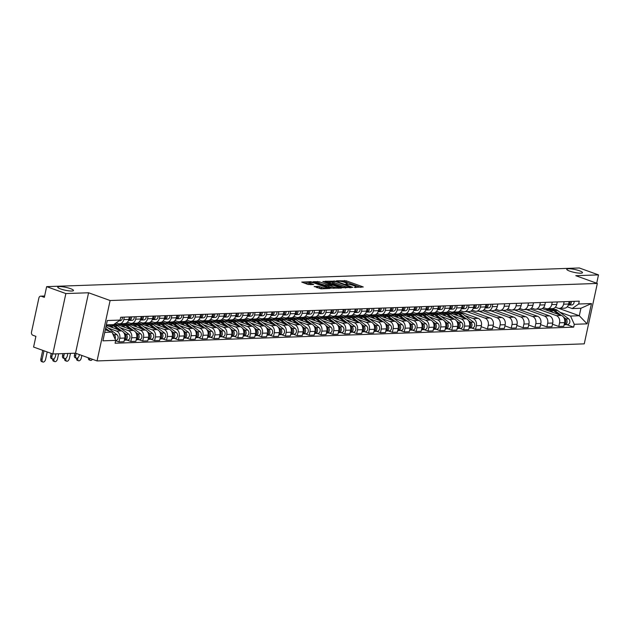 <?xml version="1.0" encoding="UTF-8"?>
<svg xmlns="http://www.w3.org/2000/svg" width="630" height="630" viewBox="0 0 630 630"><rect width="100%" height="100%" fill="white"/><g stroke="black" fill="none" stroke-linecap="round" stroke-linejoin="round"><path stroke-width="0.94" d="M354.351 287.398L363.282 286.973L346.224 280.822L336.577 280.791L338.932 281.232A3.953 0.725 12.2 0 1 344.358 282.24L345.783 282.752A3.953 0.725 12.2 0 1 347.248 283.665A3.953 0.725 12.2 0 1 346.421 283.925L345.531 284.224L347.752 284.406A3.953 0.725 12.2 0 1 353.178 285.414L354.595 285.925A3.953 0.725 12.2 0 1 356.068 286.847A3.953 0.725 12.2 0 1 355.233 287.107L354.351 287.398M70.481 288.635A8.048 1.48 12.2 0 0 62.315 286.745A8.048 1.48 12.2 0 0 57.739 287.107A8.048 1.48 12.2 0 0 60.732 288.973A8.048 1.48 12.2 0 0 68.898 290.863A8.048 1.48 12.2 0 0 73.474 290.509A8.048 1.48 12.2 0 0 70.481 288.635M579.498 270.79A8.048 1.48 12.2 0 0 571.323 268.9A8.048 1.48 12.2 0 0 566.756 269.262A8.048 1.48 12.2 0 0 569.74 271.128A8.048 1.48 12.2 0 0 577.915 273.018A8.048 1.48 12.2 0 0 582.482 272.656A8.048 1.48 12.2 0 0 579.498 270.79M314.283 286.422L320.961 288.831L330.049 288.438L310.834 281.689L301.746 282.082L307.983 284.453L313.716 284.555L310.393 283.232A3.3 0.606 12.2 0 1 309.165 282.468A3.3 0.606 12.2 0 1 311.039 282.319A3.3 0.606 12.2 0 1 314.394 283.091L325.623 287.138A3.3 0.606 12.2 0 1 326.852 287.91A3.3 0.606 12.2 0 1 324.978 288.052A3.3 0.606 12.2 0 1 321.623 287.28L318.055 286.288L314.22 286.682M110.108 300.526L88.578 292.769L65.867 293.564L46.651 286.642L579.285 267.97L598.5 274.893L575.796 275.688L597.327 283.445L110.108 300.526L97.044 360.935L584.262 343.854L597.327 283.445M342.531 287.697L352.847 287.335L335.79 281.193L325.009 281.264L342.531 287.697M341.421 288.115L330.9 288.107L313.378 281.673L319.111 281.775L327.726 284.579L330.49 284.413L322.828 281.531L323.875 281.492L341.421 288.115M65.867 293.564L52.81 353.973L33.587 347.051L35.902 336.357L32.91 335.278A2.512 2 -92 0 1 31.5 332.168L38.895 297.982A2.512 2 -92 0 1 40.737 296.163L44.62 296.021M52.81 353.973L75.513 353.178L97.044 360.935M46.651 286.642L44.336 297.336L41.344 296.257A2.512 2 -92 0 0 40.737 296.163M596.697 283.224L598.5 274.893M564.141 301.699L563.598 304.188A5.788 4.599 88 0 1 559.361 308.369L564.393 308.196A5.788 4.599 -92 0 0 568.63 304.014L569.166 301.518M538.225 309.109L556.337 315.638A5.788 4.599 88 0 1 559.582 322.796L564.606 322.615A5.788 4.599 -92 0 0 561.369 315.457L542.265 308.574M564.606 322.615L563.811 326.301L558.778 326.482L552.471 324.206M559.361 308.369A5.788 4.599 88 0 1 557.959 308.149L555.361 307.212M559.582 322.796L558.778 326.482M552.25 302.116L551.715 304.605A5.788 4.599 88 0 1 547.478 308.787L552.502 308.613A5.788 4.599 -92 0 0 556.747 304.432L557.282 301.935M540.579 324.623L546.895 326.891L551.927 326.718L552.723 323.032A5.788 4.599 -92 0 0 549.478 315.874L530.381 308.991M547.478 308.787A5.788 4.599 88 0 1 546.068 308.566L543.477 307.629M526.341 309.527L544.454 316.055A5.788 4.599 88 0 1 547.691 323.214L546.895 326.891M540.367 302.526L539.823 305.022A5.788 4.599 88 0 1 535.587 309.204L540.619 309.023A5.788 4.599 -92 0 0 544.856 304.849L545.399 302.353M528.696 325.041L535.012 327.309L540.036 327.135L540.831 323.45A5.788 4.599 -92 0 0 537.595 316.291L518.49 309.409M535.587 309.204A5.788 4.599 88 0 1 534.185 308.976L531.586 308.046M514.45 309.944L532.563 316.473A5.788 4.599 88 0 1 535.807 323.631L535.012 327.309M528.476 302.943L527.94 305.44A5.788 4.599 88 0 1 523.703 309.621L528.727 309.44A5.788 4.599 -92 0 0 532.972 305.259L533.508 302.77M516.805 325.45L523.12 327.726L528.153 327.553L528.948 323.867A5.788 4.599 -92 0 0 525.703 316.709L506.607 309.826M523.703 309.621A5.788 4.599 88 0 1 522.294 309.393L519.703 308.464M502.567 310.362L520.679 316.89A5.788 4.599 88 0 1 523.916 324.041L523.12 327.726M516.592 303.361L516.057 305.857A5.788 4.599 88 0 1 511.812 310.039L516.844 309.858A5.788 4.599 -92 0 0 521.081 305.676L521.624 303.188M504.921 325.868L511.237 328.143L516.261 327.97L517.057 324.285A5.788 4.599 -92 0 0 513.82 317.126L494.715 310.243M511.812 310.039A5.788 4.599 88 0 1 510.41 309.81L507.812 308.873M490.675 310.779L508.788 317.3A5.788 4.599 88 0 1 512.033 324.458L511.237 328.143M504.701 303.778L504.165 306.274A5.788 4.599 88 0 1 499.929 310.456L504.953 310.275A5.788 4.599 -92 0 0 509.197 306.093L509.733 303.605M493.03 326.285L499.346 328.561L504.378 328.387L505.173 324.702A5.788 4.599 -92 0 0 501.929 317.544L482.832 310.661M499.929 310.456A5.788 4.599 88 0 1 498.519 310.228L495.928 309.291M478.792 311.196L496.905 317.717A5.788 4.599 88 0 1 500.141 324.875L499.346 328.561M492.817 304.195L492.282 306.692A5.788 4.599 88 0 1 488.037 310.873L493.07 310.692A5.788 4.599 -92 0 0 497.306 306.511L497.85 304.022M481.147 326.702L487.462 328.978L492.487 328.805L493.282 325.119A5.788 4.599 -92 0 0 490.045 317.961L470.941 311.078M488.037 310.873A5.788 4.599 88 0 1 486.636 310.645L484.037 309.708M466.901 311.614L485.013 318.134A5.788 4.599 88 0 1 488.258 325.293L487.462 328.978M480.934 304.613L480.391 307.109A5.788 4.599 88 0 1 476.154 311.283L481.178 311.11A5.788 4.599 -92 0 0 485.423 306.928L485.958 304.44M471.689 327.994L475.571 329.395L480.603 329.222L481.399 325.537A5.788 4.599 -92 0 0 478.154 318.378L459.057 311.496M476.154 311.283A5.788 4.599 88 0 1 474.744 311.062L472.153 310.125M464.83 315.567L473.13 318.552A5.788 4.599 88 0 1 476.367 325.71L475.571 329.395M455.017 312.031L456.986 312.74M469.043 305.03L468.507 307.519A5.788 4.599 88 0 1 464.263 311.7L469.295 311.527A5.788 4.599 -92 0 0 473.532 307.345L474.075 304.857M459.798 328.411L463.688 329.813L468.712 329.64L469.508 325.954A5.788 4.599 -92 0 0 466.271 318.796L447.166 311.913M464.263 311.7A5.788 4.599 88 0 1 462.861 311.48L460.262 310.543M452.946 315.984L461.239 318.969A5.788 4.599 88 0 1 464.483 326.127L463.688 329.813M443.126 312.441L445.103 313.157M457.159 305.448L456.616 307.936A5.788 4.599 88 0 1 452.379 312.118L457.404 311.945A5.788 4.599 -92 0 0 461.648 307.763L462.184 305.274M447.914 328.829L451.797 330.23L456.829 330.049L457.624 326.371A5.788 4.599 -92 0 0 454.387 319.213L435.283 312.33M452.379 312.118A5.788 4.599 88 0 1 450.978 311.897L448.379 310.96M441.055 316.394L449.355 319.386A5.788 4.599 88 0 1 452.592 326.545L451.797 330.23M431.243 312.858L433.212 313.575M445.268 305.865L444.733 308.353A5.788 4.599 88 0 1 440.488 312.535L445.52 312.362A5.788 4.599 -92 0 0 449.757 308.18L450.3 305.684M436.023 329.246L439.913 330.648L444.938 330.466L445.741 326.781A5.788 4.599 -92 0 0 442.496 319.63L423.391 312.748M440.488 312.535A5.788 4.599 88 0 1 439.086 312.315L436.488 311.377M429.172 316.811L437.464 319.804A5.788 4.599 88 0 1 440.709 326.962L439.913 330.648M419.352 313.275L421.328 313.992M433.385 306.282L432.841 308.771A5.788 4.599 88 0 1 428.605 312.952L433.637 312.779A5.788 4.599 -92 0 0 437.874 308.598L438.409 306.101M424.14 329.663L428.022 331.065L433.054 330.884L433.849 327.198A5.788 4.599 -92 0 0 430.613 320.048L411.508 313.165M428.605 312.952A5.788 4.599 88 0 1 427.203 312.732L424.604 311.795M417.28 317.229L425.581 320.221A5.788 4.599 88 0 1 428.817 327.38L428.022 331.065M407.468 313.693L409.437 314.401M421.494 306.7L420.958 309.188A5.788 4.599 88 0 1 416.713 313.37L421.746 313.197A5.788 4.599 -92 0 0 425.982 309.015L426.526 306.519M412.248 330.081L416.139 331.482L421.163 331.301L421.966 327.616A5.788 4.599 -92 0 0 418.722 320.457L399.617 313.582M416.713 313.37A5.788 4.599 88 0 1 415.312 313.149L412.713 312.212M405.397 317.646L413.69 320.639A5.788 4.599 88 0 1 416.934 327.797L416.139 331.482M395.577 314.11L397.554 314.819M409.61 307.117L409.067 309.606A5.788 4.599 88 0 1 404.83 313.787L409.862 313.614A5.788 4.599 -92 0 0 414.099 309.432L414.634 306.936M400.365 330.498L404.247 331.9L409.279 331.719L410.075 328.033A5.788 4.599 -92 0 0 406.838 320.875L387.733 313.992M404.83 313.787A5.788 4.599 88 0 1 403.428 313.567L400.83 312.63M393.506 318.063L401.806 321.056A5.788 4.599 88 0 1 405.043 328.214L404.247 331.9M383.694 314.527L385.662 315.236M397.719 307.534L397.183 310.023A5.788 4.599 88 0 1 392.939 314.205L397.971 314.031A5.788 4.599 -92 0 0 402.208 309.85L402.751 307.353M388.474 330.915L392.364 332.309L397.388 332.136L398.191 328.45A5.788 4.599 -92 0 0 394.947 321.292L375.842 314.409M392.939 314.205A5.788 4.599 88 0 1 391.537 313.984L388.938 313.047M381.623 318.481L389.923 321.473A5.788 4.599 88 0 1 393.159 328.632L392.364 332.309M371.802 314.945L373.779 315.654M385.836 307.944L385.292 310.44A5.788 4.599 88 0 1 381.055 314.622L386.088 314.441A5.788 4.599 -92 0 0 390.324 310.267L390.86 307.771M376.59 331.333L380.473 332.727L385.505 332.553L386.3 328.868A5.788 4.599 -92 0 0 383.064 321.709L363.959 314.827M381.055 314.622A5.788 4.599 88 0 1 379.654 314.394L377.055 313.464M369.731 318.898L378.031 321.891A5.788 4.599 88 0 1 381.276 329.041L380.473 332.727M359.919 315.362L361.888 316.071M373.944 308.361L373.409 310.858A5.788 4.599 88 0 1 369.172 315.039L374.196 314.858A5.788 4.599 -92 0 0 378.433 310.677L378.976 308.188M364.699 331.742L368.589 333.144L373.621 332.971L374.417 329.285A5.788 4.599 -92 0 0 371.172 322.127L352.068 315.244M369.172 315.039A5.788 4.599 88 0 1 367.762 314.811L365.164 313.882M357.848 319.315L366.148 322.308A5.788 4.599 88 0 1 369.385 329.459L368.589 333.144M348.028 315.78L350.004 316.488M362.061 308.779L361.518 311.275A5.788 4.599 88 0 1 357.281 315.457L362.313 315.276A5.788 4.599 -92 0 0 366.55 311.094L367.085 308.606M352.816 332.16L356.698 333.561L361.73 333.388L362.526 329.703A5.788 4.599 -92 0 0 359.289 322.544L340.184 315.661M357.281 315.457A5.788 4.599 88 0 1 355.879 315.228L353.28 314.291M345.964 319.733L354.257 322.717A5.788 4.599 88 0 1 357.501 329.876L356.698 333.561M336.144 316.197L338.113 316.906M350.17 309.196L349.634 311.692A5.788 4.599 88 0 1 345.398 315.874L350.422 315.693A5.788 4.599 -92 0 0 354.666 311.511L355.202 309.023M340.925 332.577L344.815 333.979L349.847 333.805L350.642 330.12A5.788 4.599 -92 0 0 347.398 322.962L328.293 316.079M345.398 315.874A5.788 4.599 88 0 1 343.988 315.646L341.397 314.709M334.073 320.15L342.373 323.135A5.788 4.599 88 0 1 345.61 330.293L344.815 333.979M324.261 316.614L326.23 317.323M338.286 309.613L337.743 312.11A5.788 4.599 88 0 1 333.506 316.291L338.538 316.11A5.788 4.599 -92 0 0 342.775 311.929L343.311 309.44M329.041 332.994L332.923 334.396L337.956 334.223L338.751 330.537A5.788 4.599 -92 0 0 335.514 323.379L316.41 316.496M333.506 316.291A5.788 4.599 88 0 1 332.105 316.063L329.506 315.126M322.19 320.568L330.482 323.552A5.788 4.599 88 0 1 333.727 330.711L332.923 334.396M312.37 317.032L314.339 317.74M326.395 310.031L325.86 312.527A5.788 4.599 88 0 1 321.623 316.701L326.647 316.528A5.788 4.599 -92 0 0 330.892 312.346L331.427 309.858M317.15 333.412L321.04 334.814L326.072 334.64L326.868 330.955A5.788 4.599 -92 0 0 323.623 323.796L304.526 316.914M321.623 316.701A5.788 4.599 88 0 1 320.213 316.481L317.622 315.543M310.299 320.985L318.599 323.97A5.788 4.599 88 0 1 321.836 331.128L321.04 334.814M300.486 317.449L302.455 318.158M314.512 310.448L313.976 312.937A5.788 4.599 88 0 1 309.732 317.118L314.764 316.945A5.788 4.599 -92 0 0 319 312.764L319.544 310.275M305.267 333.829L309.157 335.231L314.181 335.058L314.976 331.372A5.788 4.599 -92 0 0 311.74 324.214L292.635 317.331M309.732 317.118A5.788 4.599 88 0 1 308.33 316.898L305.731 315.961M298.415 321.402L306.708 324.387A5.788 4.599 88 0 1 309.952 331.545L309.157 335.231M288.595 317.859L290.572 318.575M302.62 310.866L302.085 313.354A5.788 4.599 88 0 1 297.848 317.536L302.873 317.363A5.788 4.599 -92 0 0 307.117 313.181L307.653 310.692M293.375 334.246L297.266 335.648L302.298 335.467L303.093 331.789A5.788 4.599 -92 0 0 299.849 324.631L280.752 317.748M297.848 317.536A5.788 4.599 88 0 1 296.439 317.315L293.848 316.378M286.524 321.812L294.824 324.804A5.788 4.599 88 0 1 298.061 331.963L297.266 335.648M276.712 318.276L278.68 318.993M290.737 311.283L290.202 313.772A5.788 4.599 88 0 1 285.957 317.953L290.989 317.78A5.788 4.599 -92 0 0 295.226 313.598L295.769 311.102M281.492 334.664L285.382 336.066L290.406 335.885L291.202 332.199A5.788 4.599 -92 0 0 287.965 325.048L268.86 318.166M285.957 317.953A5.788 4.599 88 0 1 284.555 317.733L281.957 316.795M274.641 322.229L282.933 325.222A5.788 4.599 88 0 1 286.177 332.38L285.382 336.066M264.82 318.693L266.797 319.41M278.854 311.7L278.31 314.189A5.788 4.599 88 0 1 274.074 318.37L279.098 318.197A5.788 4.599 -92 0 0 283.342 314.016L283.878 311.519M269.601 335.081L273.491 336.483L278.523 336.302L279.318 332.616A5.788 4.599 -92 0 0 276.074 325.466L256.977 318.583M274.074 318.37A5.788 4.599 88 0 1 272.664 318.15L270.073 317.213M262.749 322.647L271.05 325.639A5.788 4.599 88 0 1 274.286 332.798L273.491 336.483M252.937 319.111L254.906 319.82M266.962 312.118L266.427 314.606A5.788 4.599 88 0 1 262.182 318.788L267.214 318.615A5.788 4.599 -92 0 0 271.451 314.433L271.995 311.937M257.717 335.499L261.607 336.9L266.632 336.719L267.427 333.034A5.788 4.599 -92 0 0 264.19 325.875L245.086 319M262.182 318.788A5.788 4.599 88 0 1 260.781 318.567L258.182 317.63M250.866 323.064L259.158 326.057A5.788 4.599 88 0 1 262.403 333.215L261.607 336.9M241.046 319.528L243.023 320.237M255.079 312.535L254.536 315.024A5.788 4.599 88 0 1 250.299 319.205L255.323 319.032A5.788 4.599 -92 0 0 259.568 314.85L260.103 312.354M245.834 335.916L249.716 337.318L254.748 337.137L255.544 333.451A5.788 4.599 -92 0 0 252.299 326.293L233.202 319.41M250.299 319.205A5.788 4.599 88 0 1 248.897 318.985L246.298 318.048M238.975 323.481L247.275 326.474A5.788 4.599 88 0 1 250.512 333.632L249.716 337.318M229.162 319.945L231.131 320.654M243.188 312.952L242.652 315.441A5.788 4.599 88 0 1 238.408 319.623L243.44 319.449A5.788 4.599 -92 0 0 247.677 315.268L248.22 312.771M233.943 336.333L237.833 337.727L242.857 337.554L243.652 333.868A5.788 4.599 -92 0 0 240.416 326.71L221.311 319.827M238.408 319.623A5.788 4.599 88 0 1 237.006 319.402L234.407 318.465M227.091 323.899L235.384 326.891A5.788 4.599 88 0 1 238.628 334.05L237.833 337.727M217.271 320.363L219.248 321.072M231.305 313.362L230.761 315.858A5.788 4.599 88 0 1 226.524 320.04L231.556 319.859A5.788 4.599 -92 0 0 235.793 315.685L236.329 313.189M222.059 336.751L225.942 338.145L230.974 337.971L231.769 334.286A5.788 4.599 -92 0 0 228.532 327.127L209.428 320.245M226.524 320.04A5.788 4.599 88 0 1 225.123 319.812L222.524 318.882M215.2 324.316L223.5 327.309A5.788 4.599 88 0 1 226.737 334.459L225.942 338.145M205.388 320.78L207.357 321.489M219.413 313.779L218.878 316.276A5.788 4.599 88 0 1 214.633 320.457L219.665 320.276A5.788 4.599 -92 0 0 223.902 316.095L224.445 313.606M210.168 337.16L214.058 338.562L219.082 338.389L219.886 334.703A5.788 4.599 -92 0 0 216.641 327.545L197.536 320.662M214.633 320.457A5.788 4.599 88 0 1 213.231 320.229L210.633 319.3M203.317 324.733L211.609 327.726A5.788 4.599 88 0 1 214.854 334.877L214.058 338.562M193.497 321.198L195.473 321.906M207.53 314.197L206.986 316.693A5.788 4.599 88 0 1 202.75 320.875L207.782 320.694A5.788 4.599 -92 0 0 212.019 316.512L212.554 314.023M198.285 337.578L202.167 338.979L207.199 338.806L207.994 335.121A5.788 4.599 -92 0 0 204.758 327.962L185.653 321.079M202.75 320.875A5.788 4.599 88 0 1 201.348 320.646L198.749 319.709M191.425 325.151L199.726 328.135A5.788 4.599 88 0 1 202.962 335.294L202.167 338.979M181.613 321.615L183.582 322.324M195.639 314.614L195.103 317.111A5.788 4.599 88 0 1 190.858 321.292L195.891 321.111A5.788 4.599 -92 0 0 200.127 316.929L200.671 314.441M186.393 337.995L190.284 339.397L195.308 339.224L196.111 335.538A5.788 4.599 -92 0 0 192.867 328.38L173.762 321.497M190.858 321.292A5.788 4.599 88 0 1 189.457 321.064L186.858 320.127M179.542 325.568L187.842 328.553A5.788 4.599 88 0 1 191.079 335.711L190.284 339.397M169.722 322.032L171.699 322.741M183.755 315.031L183.212 317.528A5.788 4.599 88 0 1 178.975 321.709L184.007 321.528A5.788 4.599 -92 0 0 188.244 317.347L188.779 314.858M174.51 338.412L178.392 339.814L183.424 339.641L184.22 335.955A5.788 4.599 -92 0 0 180.983 328.797L161.879 321.914M178.975 321.709A5.788 4.599 88 0 1 177.573 321.481L174.975 320.544M167.651 325.986L175.951 328.97A5.788 4.599 88 0 1 179.196 336.129L178.392 339.814M157.839 322.45L159.807 323.159M171.864 315.449L171.328 317.945A5.788 4.599 88 0 1 167.092 322.119L172.116 321.946A5.788 4.599 -92 0 0 176.353 317.764L176.896 315.276M162.619 338.83L166.509 340.231L171.533 340.058L172.337 336.373A5.788 4.599 -92 0 0 169.092 329.214L149.987 322.332M167.092 322.119A5.788 4.599 88 0 1 165.682 321.898L163.083 320.961M155.768 326.403L164.068 329.388A5.788 4.599 88 0 1 167.304 336.546L166.509 340.231M145.947 322.867L147.924 323.576M159.981 315.866L159.437 318.355A5.788 4.599 88 0 1 155.201 322.536L160.233 322.363A5.788 4.599 -92 0 0 164.469 318.182L165.005 315.693M150.735 339.247L154.618 340.649L159.65 340.476L160.445 336.79A5.788 4.599 -92 0 0 157.209 329.632L138.104 322.749M155.201 322.536A5.788 4.599 88 0 1 153.799 322.316L151.2 321.379M143.884 326.82L152.177 329.805A5.788 4.599 88 0 1 155.421 336.963L154.618 340.649M134.064 323.277L136.033 323.993M148.089 316.284L147.554 318.772A5.788 4.599 88 0 1 143.317 322.954L148.341 322.78A5.788 4.599 -92 0 0 152.586 318.599L153.121 316.11M138.844 339.664L142.734 341.066L147.766 340.885L148.562 337.207A5.788 4.599 -92 0 0 145.317 330.049L126.213 323.166M143.317 322.954A5.788 4.599 88 0 1 141.907 322.733L139.317 321.796M131.993 327.23L140.293 330.222A5.788 4.599 88 0 1 143.53 337.381L142.734 341.066M122.173 323.694L124.149 324.411M136.206 316.701L135.663 319.19A5.788 4.599 88 0 1 131.426 323.371L136.458 323.198A5.788 4.599 -92 0 0 140.695 319.016L141.23 316.52M126.961 340.082L130.843 341.484L135.875 341.302L136.671 337.617A5.788 4.599 -92 0 0 133.434 330.466L114.841 323.765M131.426 323.371A5.788 4.599 88 0 1 130.024 323.151L127.425 322.214M120.11 327.647L128.402 330.64A5.788 4.599 88 0 1 131.646 337.798L130.843 341.484M124.315 317.118L123.779 319.607A5.788 4.599 88 0 1 119.543 323.788L124.567 323.615A5.788 4.599 -92 0 0 128.811 319.434L129.347 316.937M115.636 340.704L118.96 341.901L123.992 341.72L124.787 338.034A5.788 4.599 -92 0 0 121.543 330.884L106.249 325.371M119.543 323.788A5.788 4.599 88 0 1 118.133 323.568L116.148 322.851M108.218 328.065L116.519 331.057A5.788 4.599 88 0 1 119.755 338.216L118.96 341.901M559.928 312.228L570.544 316.055L579.309 315.748L580.923 308.259L572.166 308.566L567.244 306.794M550.108 308.692L552.085 309.401M558.739 308.338L579.309 315.748L587.081 323.851L574.276 324.3L570.544 316.055M572.166 308.566L578.663 304.007L591.468 303.558L587.081 323.851M104.73 332.388L111.975 332.128L115.707 340.381L115.093 343.216L573.662 327.143L574.276 324.3M115.707 340.381L102.91 340.83L107.297 320.528L120.094 320.079L113.597 324.639L106.352 324.899M578.663 304.007L579.277 301.164L120.708 317.244L120.094 320.079M88.578 292.769L75.513 353.178M111.975 332.128L105.304 329.726M566.779 324.663L573.662 327.143M591.468 303.558L580.923 308.259M360.935 287.43L345.957 282.035L342.791 281.767M332.585 282.13L327.553 282.303M350.902 287.256L335.782 281.602L333.514 281.421A3.953 0.725 12.2 0 0 332.687 281.681A3.953 0.725 12.2 0 0 334.152 282.594L344.389 286.288A3.953 0.725 12.2 0 0 349.815 287.296L350.902 287.256L350.784 287.784M332.687 281.681L332.419 282.886A3.953 0.725 12.2 0 0 333.892 283.807L334.152 282.594M345.697 287.965A3.953 0.725 12.2 0 1 344.13 287.493L333.892 283.807M315.921 282.712L317.15 282.665L317.41 281.46M328.663 285.752L325.765 285.477L317.15 282.665M338.326 288.005L338.869 288.201M333.207 286.855A3.3 0.606 12.2 0 0 336.562 287.627A3.3 0.606 12.2 0 0 338.436 287.485A3.3 0.606 12.2 0 0 337.207 286.713L333.254 285.288L328.789 285.138L333.207 286.855L332.947 288.06A3.3 0.606 12.2 0 0 333.947 288.375M328.789 286.272L329.254 285.429M332.947 288.06L328.986 286.634M322.3 288.784A3.3 0.606 12.2 0 1 321.363 288.485L316.567 287.54M309.165 282.468L308.905 283.673A3.3 0.606 12.2 0 0 310.133 284.437L310.393 283.232M310.913 284.721L310.133 284.437M309.062 282.949L304.29 283.122M327.238 288.611L326.742 288.43M545.895 309.889A7.544 6.001 88 0 1 547.462 309.566L550.203 309.472A7.544 6.001 88 0 1 553.51 310.566L558.7 314.496M547.462 309.566A7.544 6.001 88 0 1 550.762 310.661L553.219 312.527M564.393 318.811L564.574 318.953A3.142 2.496 88 0 1 565.803 321.961A3.142 2.496 88 0 1 564.181 324.6M550.856 309.488A7.544 6.001 88 0 1 551.502 309.425A7.544 6.001 88 0 1 554.802 310.519L561.283 315.425M551.502 309.425L554.242 309.33A7.544 6.001 88 0 1 557.542 310.425L568.614 318.811A3.142 2.496 88 0 1 569.78 322.3A3.142 2.496 88 0 1 567.465 324.639L564.716 324.733A3.142 2.496 88 0 1 564.165 324.678M563.519 317.118L565.874 318.906A3.142 2.496 88 0 1 567.031 322.395A3.142 2.496 88 0 1 564.716 324.733M568.323 305.03L568.874 305.038A3.142 2.496 -92 0 0 568.977 305.038A3.142 2.496 -92 0 0 571.331 301.447M569.079 305.038L571.615 304.944A3.142 2.496 -92 0 0 571.717 304.944A3.142 2.496 -92 0 0 574.08 301.345M568.355 304.944A3.142 2.496 -92 0 0 570.04 301.486M450.797 313.22A7.544 6.001 88 0 1 452.364 312.897L455.112 312.803A7.544 6.001 88 0 1 458.412 313.898L463.601 317.835M452.364 312.897A7.544 6.001 88 0 1 455.663 314L458.128 315.858M469.295 322.143L469.484 322.284A3.142 2.496 88 0 1 470.704 325.3A3.142 2.496 88 0 1 469.082 327.939M455.758 312.827A7.544 6.001 88 0 1 456.403 312.756A7.544 6.001 88 0 1 459.703 313.858L466.184 318.764M456.403 312.756L459.144 312.661A7.544 6.001 88 0 1 462.452 313.756L473.516 322.143A3.142 2.496 88 0 1 474.681 325.639A3.142 2.496 88 0 1 472.366 327.97L469.618 328.065A3.142 2.496 88 0 1 469.066 328.01M468.421 320.457L470.775 322.237A3.142 2.496 88 0 1 471.941 325.734A3.142 2.496 88 0 1 469.618 328.065M438.913 313.638A7.544 6.001 88 0 1 440.48 313.315L443.221 313.22A7.544 6.001 88 0 1 446.52 314.315L451.71 318.245M440.48 313.315A7.544 6.001 88 0 1 443.78 314.417L446.237 316.276M457.404 322.56L457.593 322.702A3.142 2.496 88 0 1 458.821 325.718A3.142 2.496 88 0 1 457.191 328.356M443.874 313.244A7.544 6.001 88 0 1 444.52 313.173A7.544 6.001 88 0 1 447.82 314.275L454.301 319.182M444.52 313.173L447.261 313.079A7.544 6.001 88 0 1 450.56 314.173L461.633 322.56A3.142 2.496 88 0 1 462.798 326.049A3.142 2.496 88 0 1 460.475 328.387L457.734 328.482A3.142 2.496 88 0 1 457.175 328.427M456.529 320.875L458.892 322.654A3.142 2.496 88 0 1 460.05 326.151A3.142 2.496 88 0 1 457.734 328.482M427.022 314.055A7.544 6.001 88 0 1 428.589 313.732L431.337 313.638A7.544 6.001 88 0 1 434.637 314.732L439.827 318.662M428.589 313.732A7.544 6.001 88 0 1 431.889 314.827L434.353 316.693M445.52 322.977L445.709 323.119A3.142 2.496 88 0 1 446.93 326.135A3.142 2.496 88 0 1 445.308 328.773M431.983 313.661A7.544 6.001 88 0 1 432.629 313.59A7.544 6.001 88 0 1 435.928 314.685L442.41 319.599M432.629 313.59L435.369 313.496A7.544 6.001 88 0 1 438.677 314.591L449.749 322.977A3.142 2.496 88 0 1 450.907 326.466A3.142 2.496 88 0 1 448.591 328.805L445.851 328.899A3.142 2.496 88 0 1 445.292 328.844M444.646 321.292L447.001 323.072A3.142 2.496 88 0 1 448.166 326.568A3.142 2.496 88 0 1 445.851 328.899M415.138 314.472A7.544 6.001 88 0 1 416.706 314.149L419.446 314.055A7.544 6.001 88 0 1 422.746 315.15L427.935 319.079M416.706 314.149A7.544 6.001 88 0 1 420.005 315.244L422.462 317.111M433.629 323.395L433.818 323.536A3.142 2.496 88 0 1 435.047 326.553A3.142 2.496 88 0 1 433.424 329.191M420.1 314.079A7.544 6.001 88 0 1 420.745 314.008A7.544 6.001 88 0 1 424.045 315.102L430.526 320.016M420.745 314.008L423.486 313.913A7.544 6.001 88 0 1 426.786 315.008L437.858 323.395A3.142 2.496 88 0 1 439.023 326.883A3.142 2.496 88 0 1 436.7 329.222L433.96 329.317A3.142 2.496 88 0 1 433.409 329.262M432.755 321.709L435.117 323.489A3.142 2.496 88 0 1 436.275 326.986A3.142 2.496 88 0 1 433.96 329.317M403.255 314.89A7.544 6.001 88 0 1 404.814 314.567L407.563 314.472A7.544 6.001 88 0 1 410.862 315.567L416.052 319.497M404.814 314.567A7.544 6.001 88 0 1 408.122 315.661L410.579 317.528M421.746 323.812L421.935 323.954A3.142 2.496 88 0 1 423.155 326.97A3.142 2.496 88 0 1 421.533 329.6M408.209 314.496A7.544 6.001 88 0 1 408.854 314.425A7.544 6.001 88 0 1 412.154 315.52L418.635 320.426M408.854 314.425L411.603 314.331A7.544 6.001 88 0 1 414.902 315.425L425.974 323.812A3.142 2.496 88 0 1 427.132 327.301A3.142 2.496 88 0 1 424.817 329.64L422.076 329.734A3.142 2.496 88 0 1 421.517 329.679M420.872 322.119L423.226 323.907A3.142 2.496 88 0 1 424.392 327.395A3.142 2.496 88 0 1 422.076 329.734M391.364 315.307A7.544 6.001 88 0 1 392.931 314.984L395.671 314.89A7.544 6.001 88 0 1 398.971 315.984L404.161 319.914M392.931 314.984A7.544 6.001 88 0 1 396.231 316.079L398.688 317.945M409.854 324.23L410.043 324.371A3.142 2.496 88 0 1 411.272 327.38A3.142 2.496 88 0 1 409.65 330.018M396.325 314.905A7.544 6.001 88 0 1 396.971 314.842A7.544 6.001 88 0 1 400.27 315.937L406.752 320.843M396.971 314.842L399.711 314.748A7.544 6.001 88 0 1 403.011 315.843L414.083 324.23A3.142 2.496 88 0 1 415.249 327.718A3.142 2.496 88 0 1 412.926 330.057L410.185 330.151A3.142 2.496 88 0 1 409.634 330.096M408.988 322.536L411.343 324.324A3.142 2.496 88 0 1 412.5 327.813A3.142 2.496 88 0 1 410.185 330.151M379.481 315.724A7.544 6.001 88 0 1 381.04 315.402L383.788 315.307A7.544 6.001 88 0 1 387.088 316.402L392.277 320.331M381.04 315.402A7.544 6.001 88 0 1 384.347 316.496L386.804 318.363M397.971 324.647L398.16 324.789A3.142 2.496 88 0 1 399.381 327.797A3.142 2.496 88 0 1 397.758 330.435M384.434 315.323A7.544 6.001 88 0 1 385.08 315.26A7.544 6.001 88 0 1 388.379 316.355L394.86 321.261M385.08 315.26L387.828 315.165A7.544 6.001 88 0 1 391.128 316.26L402.2 324.647A3.142 2.496 88 0 1 403.358 328.135A3.142 2.496 88 0 1 401.042 330.474L398.302 330.569A3.142 2.496 88 0 1 397.743 330.506M397.097 322.954L399.452 324.741A3.142 2.496 88 0 1 400.617 328.23A3.142 2.496 88 0 1 398.302 330.569M367.589 316.134A7.544 6.001 88 0 1 369.156 315.819L371.897 315.724A7.544 6.001 88 0 1 375.197 316.819L380.386 320.749M369.156 315.819A7.544 6.001 88 0 1 372.456 316.914L374.913 318.78M386.088 325.064L386.269 325.206A3.142 2.496 88 0 1 387.497 328.214A3.142 2.496 88 0 1 385.875 330.852M372.55 315.74A7.544 6.001 88 0 1 373.196 315.677A7.544 6.001 88 0 1 376.496 316.772L382.977 321.678M373.196 315.677L375.937 315.583A7.544 6.001 88 0 1 379.236 316.677L390.309 325.064A3.142 2.496 88 0 1 391.474 328.553A3.142 2.496 88 0 1 389.151 330.892L386.411 330.986A3.142 2.496 88 0 1 385.859 330.923M385.214 323.371L387.568 325.159A3.142 2.496 88 0 1 388.726 328.647A3.142 2.496 88 0 1 386.411 330.986M355.706 316.551A7.544 6.001 88 0 1 357.265 316.236L360.014 316.142A7.544 6.001 88 0 1 363.313 317.236L368.503 321.166M357.265 316.236A7.544 6.001 88 0 1 360.573 317.331L363.03 319.197M374.196 325.482L374.385 325.623A3.142 2.496 88 0 1 375.614 328.632A3.142 2.496 88 0 1 373.984 331.27M360.659 316.158A7.544 6.001 88 0 1 361.305 316.095A7.544 6.001 88 0 1 364.605 317.189L371.086 322.095M361.305 316.095L364.053 316A7.544 6.001 88 0 1 367.353 317.095L378.425 325.482A3.142 2.496 88 0 1 379.583 328.97A3.142 2.496 88 0 1 377.268 331.309L374.527 331.404A3.142 2.496 88 0 1 373.968 331.341M373.322 323.788L375.677 325.576A3.142 2.496 88 0 1 376.842 329.065A3.142 2.496 88 0 1 374.527 331.404M485.116 307.952L485.659 307.96A3.142 2.496 -92 0 0 485.769 307.96A3.142 2.496 -92 0 0 488.124 304.361M485.872 307.952L488.408 307.865A3.142 2.496 -92 0 0 488.51 307.865A3.142 2.496 -92 0 0 490.865 304.266M485.147 307.857A3.142 2.496 -92 0 0 486.833 304.408M473.224 308.369L473.776 308.377A3.142 2.496 -92 0 0 473.878 308.377A3.142 2.496 -92 0 0 476.241 304.778M473.981 308.369L476.516 308.283A3.142 2.496 -92 0 0 476.619 308.283A3.142 2.496 -92 0 0 478.981 304.684M473.264 308.275A3.142 2.496 -92 0 0 474.941 304.825M461.341 308.787L461.884 308.794A3.142 2.496 -92 0 0 461.995 308.794A3.142 2.496 -92 0 0 464.349 305.196M462.097 308.787L464.633 308.7A3.142 2.496 -92 0 0 464.735 308.692A3.142 2.496 -92 0 0 467.09 305.101M461.373 308.692A3.142 2.496 -92 0 0 463.058 305.243M449.45 309.196L450.001 309.212A3.142 2.496 -92 0 0 450.103 309.212A3.142 2.496 -92 0 0 452.466 305.613M450.206 309.204L452.742 309.117A3.142 2.496 -92 0 0 452.852 309.109A3.142 2.496 -92 0 0 455.206 305.518M449.489 309.109A3.142 2.496 -92 0 0 451.167 305.66M437.566 309.613L438.11 309.629A3.142 2.496 -92 0 0 438.22 309.629A3.142 2.496 -92 0 0 440.575 306.03M438.322 309.621L440.858 309.527A3.142 2.496 -92 0 0 440.961 309.527A3.142 2.496 -92 0 0 443.315 305.936M437.598 309.527A3.142 2.496 -92 0 0 439.283 306.078M425.675 310.031L426.226 310.047A3.142 2.496 -92 0 0 426.329 310.039A3.142 2.496 -92 0 0 428.691 306.448M426.439 310.039L428.967 309.944A3.142 2.496 -92 0 0 429.077 309.944A3.142 2.496 -92 0 0 431.432 306.345M425.715 309.944A3.142 2.496 -92 0 0 427.392 306.487M413.792 310.448L414.335 310.456A3.142 2.496 -92 0 0 414.445 310.456A3.142 2.496 -92 0 0 416.8 306.865M414.548 310.456L417.084 310.362A3.142 2.496 -92 0 0 417.186 310.362A3.142 2.496 -92 0 0 419.548 306.763M413.823 310.362A3.142 2.496 -92 0 0 415.509 306.904M401.901 310.866L402.452 310.873A3.142 2.496 -92 0 0 402.554 310.873A3.142 2.496 -92 0 0 404.917 307.282M402.664 310.866L405.192 310.779A3.142 2.496 -92 0 0 405.303 310.779A3.142 2.496 -92 0 0 407.657 307.18M401.94 310.779A3.142 2.496 -92 0 0 403.617 307.322M390.017 311.283L390.561 311.291A3.142 2.496 -92 0 0 390.671 311.291A3.142 2.496 -92 0 0 393.025 307.692M390.773 311.283L393.309 311.196A3.142 2.496 -92 0 0 393.411 311.196A3.142 2.496 -92 0 0 395.774 307.598M390.049 311.196A3.142 2.496 -92 0 0 391.734 307.739M378.134 311.7L378.677 311.708A3.142 2.496 -92 0 0 378.78 311.708A3.142 2.496 -92 0 0 381.142 308.109M378.89 311.7L381.418 311.614A3.142 2.496 -92 0 0 381.528 311.614A3.142 2.496 -92 0 0 383.883 308.015M378.165 311.614A3.142 2.496 -92 0 0 379.843 308.157M343.815 316.969A7.544 6.001 88 0 1 345.382 316.654L348.122 316.551A7.544 6.001 88 0 1 351.422 317.654L356.619 321.584M345.382 316.654A7.544 6.001 88 0 1 348.681 317.748L351.138 319.607M362.313 325.899L362.494 326.041A3.142 2.496 88 0 1 363.723 329.049A3.142 2.496 88 0 1 362.1 331.687M348.776 316.575A7.544 6.001 88 0 1 349.422 316.512A7.544 6.001 88 0 1 352.721 317.607L359.202 322.513M349.422 316.512L352.162 316.41A7.544 6.001 88 0 1 355.462 317.512L366.534 325.899A3.142 2.496 88 0 1 367.7 329.388A3.142 2.496 88 0 1 365.384 331.719L362.636 331.821A3.142 2.496 88 0 1 362.085 331.758M361.439 324.206L363.793 325.993A3.142 2.496 88 0 1 364.951 329.482A3.142 2.496 88 0 1 362.636 331.821M366.243 312.118L366.794 312.126A3.142 2.496 -92 0 0 366.896 312.126A3.142 2.496 -92 0 0 369.251 308.527M366.999 312.118L369.534 312.031A3.142 2.496 -92 0 0 369.637 312.031A3.142 2.496 -92 0 0 371.999 308.432M366.274 312.031A3.142 2.496 -92 0 0 367.959 308.574M331.931 317.386A7.544 6.001 88 0 1 333.498 317.071L336.239 316.969A7.544 6.001 88 0 1 339.538 318.071L344.728 322.001M333.498 317.071A7.544 6.001 88 0 1 336.798 318.166L339.255 320.024M350.422 326.308L350.611 326.45A3.142 2.496 88 0 1 351.839 329.466A3.142 2.496 88 0 1 350.209 332.105M336.885 316.992A7.544 6.001 88 0 1 337.53 316.929A7.544 6.001 88 0 1 340.838 318.024L347.311 322.93M337.53 316.929L340.279 316.827A7.544 6.001 88 0 1 343.578 317.93L354.651 326.308A3.142 2.496 88 0 1 355.808 329.805A3.142 2.496 88 0 1 353.493 332.136L350.752 332.238A3.142 2.496 88 0 1 350.193 332.175M349.548 324.623L351.902 326.411A3.142 2.496 88 0 1 353.068 329.899A3.142 2.496 88 0 1 350.752 332.238M354.359 312.535L354.903 312.543A3.142 2.496 -92 0 0 355.005 312.543A3.142 2.496 -92 0 0 357.368 308.944M355.115 312.535L357.643 312.448A3.142 2.496 -92 0 0 357.753 312.448A3.142 2.496 -92 0 0 360.108 308.85M354.391 312.448A3.142 2.496 -92 0 0 356.068 308.991M320.04 317.803A7.544 6.001 88 0 1 321.607 317.488L324.348 317.386A7.544 6.001 88 0 1 327.655 318.489L332.845 322.418M321.607 317.488A7.544 6.001 88 0 1 324.907 318.583L327.372 320.442M338.538 326.726L338.719 326.868A3.142 2.496 88 0 1 339.948 329.884A3.142 2.496 88 0 1 338.326 332.522M325.001 317.41A7.544 6.001 88 0 1 325.647 317.347A7.544 6.001 88 0 1 328.947 318.441L335.428 323.348M325.647 317.347L328.387 317.244A7.544 6.001 88 0 1 331.687 318.347L342.759 326.726A3.142 2.496 88 0 1 343.925 330.222A3.142 2.496 88 0 1 341.61 332.553L338.861 332.656A3.142 2.496 88 0 1 338.31 332.593M337.664 325.041L340.019 326.828A3.142 2.496 88 0 1 341.176 330.317A3.142 2.496 88 0 1 338.861 332.656M308.157 318.221A7.544 6.001 88 0 1 309.724 317.898L312.464 317.803A7.544 6.001 88 0 1 315.764 318.898L320.954 322.836M309.724 317.898A7.544 6.001 88 0 1 313.023 319L315.48 320.859M326.647 327.143L326.836 327.285A3.142 2.496 88 0 1 328.065 330.301A3.142 2.496 88 0 1 326.434 332.939M313.11 317.827A7.544 6.001 88 0 1 313.756 317.756A7.544 6.001 88 0 1 317.063 318.859L323.536 323.765M313.756 317.756L316.504 317.662A7.544 6.001 88 0 1 319.804 318.756L330.876 327.143A3.142 2.496 88 0 1 332.034 330.64A3.142 2.496 88 0 1 329.718 332.971L326.978 333.065A3.142 2.496 88 0 1 326.419 333.01M325.773 325.458L328.128 327.246A3.142 2.496 88 0 1 329.293 330.734A3.142 2.496 88 0 1 326.978 333.065M296.265 318.638A7.544 6.001 88 0 1 297.832 318.315L300.573 318.221A7.544 6.001 88 0 1 303.88 319.315L309.07 323.253M297.832 318.315A7.544 6.001 88 0 1 301.132 319.418L303.597 321.276M314.764 327.561L314.953 327.702A3.142 2.496 88 0 1 316.173 330.718A3.142 2.496 88 0 1 314.551 333.357M301.227 318.245A7.544 6.001 88 0 1 301.872 318.174A7.544 6.001 88 0 1 305.172 319.276L311.653 324.182M301.872 318.174L304.613 318.079A7.544 6.001 88 0 1 307.912 319.174L318.985 327.561A3.142 2.496 88 0 1 320.15 331.057A3.142 2.496 88 0 1 317.835 333.388L315.087 333.483A3.142 2.496 88 0 1 314.535 333.427M313.89 325.875L316.244 327.655A3.142 2.496 88 0 1 317.41 331.152A3.142 2.496 88 0 1 315.087 333.483M284.382 319.056A7.544 6.001 88 0 1 285.949 318.733L288.69 318.638A7.544 6.001 88 0 1 291.989 319.733L297.179 323.662M285.949 318.733A7.544 6.001 88 0 1 289.249 319.827L291.706 321.694M302.873 327.978L303.061 328.12A3.142 2.496 88 0 1 304.29 331.136A3.142 2.496 88 0 1 302.66 333.774M289.335 318.662A7.544 6.001 88 0 1 289.981 318.591A7.544 6.001 88 0 1 293.289 319.693L299.762 324.6M289.981 318.591L292.73 318.496A7.544 6.001 88 0 1 296.029 319.591L307.101 327.978A3.142 2.496 88 0 1 308.259 331.467A3.142 2.496 88 0 1 305.944 333.805L303.203 333.9A3.142 2.496 88 0 1 302.644 333.845M301.998 326.293L304.361 328.072A3.142 2.496 88 0 1 305.518 331.569A3.142 2.496 88 0 1 303.203 333.9M272.491 319.473A7.544 6.001 88 0 1 274.058 319.15L276.798 319.056A7.544 6.001 88 0 1 280.106 320.15L285.295 324.08M274.058 319.15A7.544 6.001 88 0 1 277.357 320.245L279.822 322.111M290.989 328.395L291.178 328.537A3.142 2.496 88 0 1 292.399 331.553A3.142 2.496 88 0 1 290.776 334.191M277.452 319.079A7.544 6.001 88 0 1 278.098 319.008A7.544 6.001 88 0 1 281.397 320.103L287.878 325.017M278.098 319.008L280.838 318.914A7.544 6.001 88 0 1 284.138 320.009L295.21 328.395A3.142 2.496 88 0 1 296.376 331.884A3.142 2.496 88 0 1 294.06 334.223L291.312 334.317A3.142 2.496 88 0 1 290.761 334.262M290.115 326.71L292.47 328.49A3.142 2.496 88 0 1 293.635 331.986A3.142 2.496 88 0 1 291.312 334.317M260.607 319.89A7.544 6.001 88 0 1 262.175 319.567L264.915 319.473A7.544 6.001 88 0 1 268.215 320.568L273.404 324.497M262.175 319.567A7.544 6.001 88 0 1 265.474 320.662L267.931 322.529M279.098 328.813L279.287 328.954A3.142 2.496 88 0 1 280.515 331.971A3.142 2.496 88 0 1 278.885 334.609M265.561 319.497A7.544 6.001 88 0 1 266.214 319.426A7.544 6.001 88 0 1 269.514 320.52L275.987 325.434M266.214 319.426L268.955 319.331A7.544 6.001 88 0 1 272.255 320.426L283.327 328.813A3.142 2.496 88 0 1 284.484 332.301A3.142 2.496 88 0 1 282.169 334.64L279.429 334.735A3.142 2.496 88 0 1 278.87 334.68M278.224 327.127L280.586 328.907A3.142 2.496 88 0 1 281.744 332.404A3.142 2.496 88 0 1 279.429 334.735M248.716 320.308A7.544 6.001 88 0 1 250.283 319.985L253.032 319.89A7.544 6.001 88 0 1 256.331 320.985L261.521 324.915M250.283 319.985A7.544 6.001 88 0 1 253.583 321.079L256.048 322.946M267.214 329.23L267.404 329.372A3.142 2.496 88 0 1 268.624 332.388A3.142 2.496 88 0 1 267.002 335.018M253.677 319.914A7.544 6.001 88 0 1 254.323 319.843A7.544 6.001 88 0 1 257.623 320.938L264.104 325.844M254.323 319.843L257.064 319.749A7.544 6.001 88 0 1 260.371 320.843L271.435 329.23A3.142 2.496 88 0 1 272.601 332.719A3.142 2.496 88 0 1 270.286 335.058L267.537 335.152A3.142 2.496 88 0 1 266.986 335.097M266.34 327.537L268.695 329.325A3.142 2.496 88 0 1 269.861 332.813A3.142 2.496 88 0 1 267.537 335.152M236.833 320.725A7.544 6.001 88 0 1 238.4 320.402L241.14 320.308A7.544 6.001 88 0 1 244.44 321.402L249.63 325.332M238.4 320.402A7.544 6.001 88 0 1 241.7 321.497L244.157 323.363M255.323 329.648L255.512 329.789A3.142 2.496 88 0 1 256.741 332.798A3.142 2.496 88 0 1 255.111 335.436M241.794 320.323A7.544 6.001 88 0 1 242.44 320.26A7.544 6.001 88 0 1 245.739 321.355L252.22 326.261M242.44 320.26L245.18 320.166A7.544 6.001 88 0 1 248.48 321.261L259.552 329.648A3.142 2.496 88 0 1 260.718 333.136A3.142 2.496 88 0 1 258.394 335.475L255.654 335.57A3.142 2.496 88 0 1 255.095 335.514M254.449 327.954L256.812 329.742A3.142 2.496 88 0 1 257.969 333.231A3.142 2.496 88 0 1 255.654 335.57M224.941 321.142A7.544 6.001 88 0 1 226.509 320.82L229.257 320.725A7.544 6.001 88 0 1 232.557 321.82L237.746 325.749M226.509 320.82A7.544 6.001 88 0 1 229.808 321.914L232.273 323.781M243.44 330.065L243.629 330.207A3.142 2.496 88 0 1 244.85 333.215A3.142 2.496 88 0 1 243.227 335.853M229.903 320.741A7.544 6.001 88 0 1 230.548 320.678A7.544 6.001 88 0 1 233.848 321.773L240.329 326.679M230.548 320.678L233.289 320.583A7.544 6.001 88 0 1 236.596 321.678L247.669 330.065A3.142 2.496 88 0 1 248.826 333.553A3.142 2.496 88 0 1 246.511 335.892L243.763 335.987A3.142 2.496 88 0 1 243.211 335.924M242.566 328.372L244.92 330.159A3.142 2.496 88 0 1 246.086 333.648A3.142 2.496 88 0 1 243.763 335.987M213.058 321.552A7.544 6.001 88 0 1 214.625 321.237L217.366 321.142A7.544 6.001 88 0 1 220.665 322.237L225.855 326.167M214.625 321.237A7.544 6.001 88 0 1 217.925 322.332L220.382 324.198M231.549 330.482L231.738 330.624A3.142 2.496 88 0 1 232.966 333.632A3.142 2.496 88 0 1 231.344 336.27M218.019 321.158A7.544 6.001 88 0 1 218.665 321.095A7.544 6.001 88 0 1 221.965 322.19L228.446 327.096M218.665 321.095L221.406 321.001A7.544 6.001 88 0 1 224.705 322.095L235.777 330.482A3.142 2.496 88 0 1 236.943 333.971A3.142 2.496 88 0 1 234.62 336.31L231.879 336.404A3.142 2.496 88 0 1 231.328 336.341M230.674 328.789L233.037 330.577A3.142 2.496 88 0 1 234.195 334.065A3.142 2.496 88 0 1 231.879 336.404M201.175 321.969A7.544 6.001 88 0 1 202.734 321.654L205.482 321.56A7.544 6.001 88 0 1 208.782 322.654L213.972 326.584M202.734 321.654A7.544 6.001 88 0 1 206.034 322.749L208.498 324.615M219.665 330.9L219.854 331.041A3.142 2.496 88 0 1 221.075 334.05A3.142 2.496 88 0 1 219.453 336.688M206.128 321.576A7.544 6.001 88 0 1 206.774 321.513A7.544 6.001 88 0 1 210.073 322.607L216.555 327.513M206.774 321.513L209.514 321.418A7.544 6.001 88 0 1 212.822 322.513L223.894 330.9A3.142 2.496 88 0 1 225.052 334.388A3.142 2.496 88 0 1 222.736 336.727L219.996 336.822A3.142 2.496 88 0 1 219.437 336.759M218.791 329.207L221.146 330.994A3.142 2.496 88 0 1 222.311 334.483A3.142 2.496 88 0 1 219.996 336.822M189.284 322.387A7.544 6.001 88 0 1 190.851 322.072L193.591 321.969A7.544 6.001 88 0 1 196.891 323.072L202.08 327.002M190.851 322.072A7.544 6.001 88 0 1 194.15 323.166L196.607 325.025M207.774 331.309L207.963 331.459A3.142 2.496 88 0 1 209.191 334.467A3.142 2.496 88 0 1 207.569 337.105M194.245 321.993A7.544 6.001 88 0 1 194.89 321.93A7.544 6.001 88 0 1 198.19 323.025L204.671 327.931M194.89 321.93L197.631 321.828A7.544 6.001 88 0 1 200.931 322.93L212.003 331.317A3.142 2.496 88 0 1 213.168 334.806A3.142 2.496 88 0 1 210.845 337.137L208.105 337.239A3.142 2.496 88 0 1 207.553 337.176M206.9 329.624L209.262 331.411A3.142 2.496 88 0 1 210.42 334.9A3.142 2.496 88 0 1 208.105 337.239M177.4 322.804A7.544 6.001 88 0 1 178.959 322.489L181.708 322.387A7.544 6.001 88 0 1 185.007 323.489L190.197 327.419M178.959 322.489A7.544 6.001 88 0 1 182.267 323.584L184.724 325.442M195.891 331.726L196.08 331.868A3.142 2.496 88 0 1 197.3 334.884A3.142 2.496 88 0 1 195.678 337.523M182.353 322.41A7.544 6.001 88 0 1 182.999 322.347A7.544 6.001 88 0 1 186.299 323.442L192.78 328.348M182.999 322.347L185.748 322.245A7.544 6.001 88 0 1 189.047 323.348L200.119 331.726A3.142 2.496 88 0 1 201.277 335.223A3.142 2.496 88 0 1 198.962 337.554L196.221 337.656A3.142 2.496 88 0 1 195.662 337.593M195.016 330.041L197.371 331.829A3.142 2.496 88 0 1 198.537 335.317A3.142 2.496 88 0 1 196.221 337.656M165.509 323.221A7.544 6.001 88 0 1 167.076 322.906L169.816 322.804A7.544 6.001 88 0 1 173.116 323.907L178.306 327.836M167.076 322.906A7.544 6.001 88 0 1 170.376 324.001L172.833 325.86M184.007 332.144L184.188 332.286A3.142 2.496 88 0 1 185.417 335.302A3.142 2.496 88 0 1 183.795 337.94M170.47 322.828A7.544 6.001 88 0 1 171.116 322.765A7.544 6.001 88 0 1 174.415 323.859L180.897 328.766M171.116 322.765L173.856 322.662A7.544 6.001 88 0 1 177.156 323.765L188.228 332.144A3.142 2.496 88 0 1 189.394 335.64A3.142 2.496 88 0 1 187.071 337.971L184.33 338.074A3.142 2.496 88 0 1 183.779 338.011M183.133 330.459L185.488 332.246A3.142 2.496 88 0 1 186.645 335.735A3.142 2.496 88 0 1 184.33 338.074M153.626 323.639A7.544 6.001 88 0 1 155.185 323.316L157.933 323.221A7.544 6.001 88 0 1 161.233 324.316L166.422 328.254M155.185 323.316A7.544 6.001 88 0 1 158.492 324.418L160.949 326.277M172.116 332.561L172.305 332.703A3.142 2.496 88 0 1 173.534 335.719A3.142 2.496 88 0 1 171.903 338.357M158.579 323.245A7.544 6.001 88 0 1 159.225 323.174A7.544 6.001 88 0 1 162.524 324.277L169.005 329.183M159.225 323.174L161.973 323.08A7.544 6.001 88 0 1 165.273 324.174L176.345 332.561A3.142 2.496 88 0 1 177.502 336.058A3.142 2.496 88 0 1 175.187 338.389L172.447 338.483A3.142 2.496 88 0 1 171.888 338.428M171.242 330.876L173.596 332.664A3.142 2.496 88 0 1 174.762 336.152A3.142 2.496 88 0 1 172.447 338.483M141.734 324.056A7.544 6.001 88 0 1 143.301 323.733L146.042 323.639A7.544 6.001 88 0 1 149.341 324.733L154.539 328.671M143.301 323.733A7.544 6.001 88 0 1 146.601 324.836L149.058 326.694M160.233 332.979L160.414 333.12A3.142 2.496 88 0 1 161.642 336.136A3.142 2.496 88 0 1 160.02 338.775M146.696 323.662A7.544 6.001 88 0 1 147.341 323.592A7.544 6.001 88 0 1 150.641 324.694L157.122 329.6M147.341 323.592L150.082 323.497A7.544 6.001 88 0 1 153.381 324.592L164.454 332.979A3.142 2.496 88 0 1 165.619 336.475A3.142 2.496 88 0 1 163.304 338.806L160.555 338.901A3.142 2.496 88 0 1 160.004 338.845M159.358 331.293L161.713 333.073A3.142 2.496 88 0 1 162.871 336.57A3.142 2.496 88 0 1 160.555 338.901M129.851 324.474A7.544 6.001 88 0 1 131.41 324.151L134.159 324.056A7.544 6.001 88 0 1 137.458 325.151L142.648 329.08M131.41 324.151A7.544 6.001 88 0 1 134.718 325.245L137.175 327.112M148.341 333.396L148.53 333.538A3.142 2.496 88 0 1 149.759 336.554A3.142 2.496 88 0 1 148.129 339.192M134.804 324.08A7.544 6.001 88 0 1 135.45 324.009A7.544 6.001 88 0 1 138.75 325.111L145.231 330.018M135.45 324.009L138.198 323.914A7.544 6.001 88 0 1 141.498 325.009L152.57 333.396A3.142 2.496 88 0 1 153.728 336.885A3.142 2.496 88 0 1 151.413 339.224L148.672 339.318A3.142 2.496 88 0 1 148.113 339.263M147.467 331.711L149.822 333.49A3.142 2.496 88 0 1 150.987 336.987A3.142 2.496 88 0 1 148.672 339.318M76.474 358.218L75.222 357.761A2.89 1.669 -70.2 0 1 74.45 355.107L75.702 355.556A2.89 1.669 109.8 0 0 76.474 358.218A2.89 1.669 109.8 0 0 79.207 355.438L79.396 354.572M117.96 324.891A7.544 6.001 88 0 1 119.527 324.568L122.267 324.474A7.544 6.001 88 0 1 125.575 325.568L130.764 329.498M119.527 324.568A7.544 6.001 88 0 1 122.826 325.663L125.283 327.529M136.458 333.813L136.639 333.955A3.142 2.496 88 0 1 137.868 336.971A3.142 2.496 88 0 1 136.245 339.609M122.921 324.497A7.544 6.001 88 0 1 123.567 324.426A7.544 6.001 88 0 1 126.866 325.521L133.347 330.435M123.567 324.426L126.307 324.332A7.544 6.001 88 0 1 129.607 325.426L140.679 333.813A3.142 2.496 88 0 1 141.845 337.302A3.142 2.496 88 0 1 139.529 339.641L136.781 339.735A3.142 2.496 88 0 1 136.23 339.68M135.584 332.128L137.939 333.908A3.142 2.496 88 0 1 139.096 337.404A3.142 2.496 88 0 1 136.781 339.735M75.702 355.556L76.167 353.414M74.86 353.202L74.45 355.107M65.678 358.454L65.898 358.533A2.89 1.669 109.8 0 0 66.67 361.195L65.418 360.746A2.89 1.669 -70.2 0 1 64.559 358.627L63.331 358.179A2.89 1.669 -70.2 0 1 62.559 355.525L63.819 355.974A2.89 1.669 109.8 0 0 64.591 358.635A2.89 1.669 109.8 0 0 67.323 355.848L67.843 353.446M106.281 325.23A7.544 6.001 88 0 1 107.643 324.986L110.384 324.891A7.544 6.001 88 0 1 113.684 325.986L118.873 329.915M107.643 324.986A7.544 6.001 88 0 1 110.943 326.08L113.4 327.947M124.567 334.231L124.756 334.373A3.142 2.496 88 0 1 125.984 337.389A3.142 2.496 88 0 1 124.354 340.027M111.03 324.915A7.544 6.001 88 0 1 111.675 324.844A7.544 6.001 88 0 1 114.983 325.938L121.456 330.852M111.675 324.844L114.424 324.749A7.544 6.001 88 0 1 117.723 325.844L128.796 334.231A3.142 2.496 88 0 1 129.953 337.719A3.142 2.496 88 0 1 127.638 340.058L124.897 340.153A3.142 2.496 88 0 1 124.338 340.098M123.693 332.545L126.047 334.325A3.142 2.496 88 0 1 127.213 337.822A3.142 2.496 88 0 1 124.897 340.153M63.819 355.974L64.339 353.572M62.968 353.619L62.559 355.525M52.7 359.053L51.447 358.596A2.89 1.669 -70.2 0 1 50.676 355.942L51.928 356.391A2.89 1.669 109.8 0 0 52.7 359.053A2.89 1.669 109.8 0 0 55.432 356.265L55.952 353.863M105.43 329.159L106.99 330.333M113.455 335.404A3.142 2.496 88 0 1 113.991 336.577M105.62 328.277L109.573 331.262M112.636 333.585L114.164 334.743A3.142 2.496 88 0 1 115.085 339.003M106.029 326.403L116.904 334.648A3.142 2.496 88 0 1 118.07 338.137A3.142 2.496 88 0 1 115.755 340.476L115.692 340.476M51.928 356.391L52.479 353.855M51.219 353.406L50.676 355.942M342.468 312.952L343.019 312.96A3.142 2.496 -92 0 0 343.122 312.96A3.142 2.496 -92 0 0 345.476 309.361M343.224 312.952L345.76 312.866A3.142 2.496 -92 0 0 345.862 312.866A3.142 2.496 -92 0 0 348.225 309.267M342.5 312.858A3.142 2.496 -92 0 0 344.185 309.409M330.585 313.37L331.128 313.378A3.142 2.496 -92 0 0 331.23 313.378A3.142 2.496 -92 0 0 333.593 309.779M331.341 313.37L333.868 313.283A3.142 2.496 -92 0 0 333.979 313.283A3.142 2.496 -92 0 0 336.333 309.684M330.616 313.275A3.142 2.496 -92 0 0 332.293 309.826M318.693 313.787L319.245 313.795A3.142 2.496 -92 0 0 319.347 313.795A3.142 2.496 -92 0 0 321.702 310.196M319.449 313.787L321.985 313.701A3.142 2.496 -92 0 0 322.087 313.701A3.142 2.496 -92 0 0 324.45 310.102M318.733 313.693A3.142 2.496 -92 0 0 320.41 310.243M306.81 314.205L307.353 314.212A3.142 2.496 -92 0 0 307.464 314.212A3.142 2.496 -92 0 0 309.818 310.614M307.566 314.205L310.102 314.118A3.142 2.496 -92 0 0 310.204 314.11A3.142 2.496 -92 0 0 312.559 310.519M306.841 314.11A3.142 2.496 -92 0 0 308.519 310.661M294.919 314.614L295.47 314.63A3.142 2.496 -92 0 0 295.572 314.63A3.142 2.496 -92 0 0 297.927 311.031M295.675 314.622L298.211 314.527A3.142 2.496 -92 0 0 298.313 314.527A3.142 2.496 -92 0 0 300.675 310.936M294.958 314.527A3.142 2.496 -92 0 0 296.635 311.078M283.035 315.031L283.579 315.047A3.142 2.496 -92 0 0 283.689 315.047A3.142 2.496 -92 0 0 286.044 311.448M283.791 315.039L286.327 314.945A3.142 2.496 -92 0 0 286.43 314.945A3.142 2.496 -92 0 0 288.784 311.354M283.067 314.945A3.142 2.496 -92 0 0 284.752 311.496M271.144 315.449L271.695 315.465A3.142 2.496 -92 0 0 271.798 315.457A3.142 2.496 -92 0 0 274.16 311.866M271.9 315.457L274.436 315.362A3.142 2.496 -92 0 0 274.538 315.362A3.142 2.496 -92 0 0 276.901 311.763M271.183 315.362A3.142 2.496 -92 0 0 272.861 311.905M259.261 315.866L259.804 315.874A3.142 2.496 -92 0 0 259.914 315.874A3.142 2.496 -92 0 0 262.269 312.283M260.017 315.874L262.552 315.78A3.142 2.496 -92 0 0 262.655 315.78A3.142 2.496 -92 0 0 265.01 312.181M259.292 315.78A3.142 2.496 -92 0 0 260.977 312.322M247.369 316.284L247.921 316.291A3.142 2.496 -92 0 0 248.023 316.291A3.142 2.496 -92 0 0 250.386 312.7M248.125 316.284L250.661 316.197A3.142 2.496 -92 0 0 250.764 316.197A3.142 2.496 -92 0 0 253.126 312.598M247.409 316.197A3.142 2.496 -92 0 0 249.086 312.74M235.486 316.701L236.03 316.709A3.142 2.496 -92 0 0 236.14 316.709A3.142 2.496 -92 0 0 238.494 313.11M236.242 316.701L238.778 316.614A3.142 2.496 -92 0 0 238.88 316.614A3.142 2.496 -92 0 0 241.235 313.016M235.518 316.614A3.142 2.496 -92 0 0 237.203 313.157M223.595 317.118L224.146 317.126A3.142 2.496 -92 0 0 224.248 317.126A3.142 2.496 -92 0 0 226.611 313.527M224.351 317.118L226.887 317.032A3.142 2.496 -92 0 0 226.997 317.032A3.142 2.496 -92 0 0 229.351 313.433M223.634 317.032A3.142 2.496 -92 0 0 225.312 313.575M211.711 317.536L212.255 317.544A3.142 2.496 -92 0 0 212.365 317.544A3.142 2.496 -92 0 0 214.72 313.945M212.468 317.536L215.003 317.449A3.142 2.496 -92 0 0 215.106 317.449A3.142 2.496 -92 0 0 217.468 313.85M211.743 317.449A3.142 2.496 -92 0 0 213.428 313.992M199.82 317.953L200.371 317.961A3.142 2.496 -92 0 0 200.474 317.961A3.142 2.496 -92 0 0 202.836 314.362M200.584 317.953L203.112 317.866A3.142 2.496 -92 0 0 203.222 317.866A3.142 2.496 -92 0 0 205.577 314.268M199.86 317.866A3.142 2.496 -92 0 0 201.537 314.409M187.937 318.37L188.48 318.378A3.142 2.496 -92 0 0 188.59 318.378A3.142 2.496 -92 0 0 190.945 314.779M188.693 318.37L191.229 318.284A3.142 2.496 -92 0 0 191.331 318.284A3.142 2.496 -92 0 0 193.694 314.685M187.968 318.276A3.142 2.496 -92 0 0 189.654 314.827M176.053 318.788L176.597 318.796A3.142 2.496 -92 0 0 176.699 318.796A3.142 2.496 -92 0 0 179.062 315.197M176.81 318.788L179.337 318.701A3.142 2.496 -92 0 0 179.448 318.701A3.142 2.496 -92 0 0 181.802 315.102M176.085 318.693A3.142 2.496 -92 0 0 177.762 315.244M89.586 358.25A2.89 1.669 109.8 0 0 90.444 360.36L89.192 359.911A2.89 1.669 -70.2 0 1 88.334 357.793M90.444 360.36A2.89 1.669 109.8 0 0 92.453 359.281M164.162 319.205L164.713 319.213A3.142 2.496 -92 0 0 164.816 319.213A3.142 2.496 -92 0 0 167.171 315.614M164.918 319.205L167.454 319.119A3.142 2.496 -92 0 0 167.556 319.119A3.142 2.496 -92 0 0 169.919 315.52M164.194 319.111A3.142 2.496 -92 0 0 165.879 315.661M77.569 358.045L77.789 358.123A2.89 1.669 109.8 0 0 78.561 360.777L77.301 360.329A2.89 1.669 -70.2 0 1 76.45 358.21M78.561 360.777A2.89 1.669 109.8 0 0 81.294 357.998L81.837 355.454M152.279 319.623L152.822 319.63A3.142 2.496 -92 0 0 152.925 319.63A3.142 2.496 -92 0 0 155.287 316.032M153.035 319.623L155.563 319.536A3.142 2.496 -92 0 0 155.673 319.528A3.142 2.496 -92 0 0 158.028 315.937M152.31 319.528A3.142 2.496 -92 0 0 153.988 316.079M66.67 361.195A2.89 1.669 109.8 0 0 69.402 358.415L70.497 353.351M140.388 320.032L140.939 320.048A3.142 2.496 -92 0 0 141.041 320.048A3.142 2.496 -92 0 0 143.396 316.449M141.144 320.04L143.679 319.945A3.142 2.496 -92 0 0 143.782 319.945A3.142 2.496 -92 0 0 146.144 316.355M140.419 319.945A3.142 2.496 -92 0 0 142.104 316.496M53.794 358.872L54.015 358.95A2.89 1.669 109.8 0 0 54.786 361.612L53.526 361.163A2.89 1.669 -70.2 0 1 52.676 359.037M54.786 361.612A2.89 1.669 109.8 0 0 57.519 358.832L58.614 353.769M128.504 320.45L129.048 320.465A3.142 2.496 -92 0 0 129.15 320.465A3.142 2.496 -92 0 0 131.512 316.866M129.26 320.457L131.788 320.363A3.142 2.496 -92 0 0 131.898 320.363A3.142 2.496 -92 0 0 134.253 316.772M128.536 320.363A3.142 2.496 -92 0 0 130.213 316.906M42.895 362.029L41.643 361.581A2.89 1.669 -70.2 0 1 40.871 358.919L42.123 359.368A2.89 1.669 109.8 0 0 42.895 362.029A2.89 1.669 109.8 0 0 45.628 359.25L47.203 351.957M120.007 320.78L119.905 320.78A3.142 2.496 -92 0 0 120.007 320.78A3.142 2.496 -92 0 0 122.37 317.181M42.722 350.343L40.871 358.919M42.123 359.368L43.982 350.792M131.646 337.798L136.671 337.617M143.53 337.381L148.562 337.207M155.421 336.963L160.445 336.79M167.304 336.546L172.337 336.373M179.196 336.129L184.22 335.955M191.079 335.711L196.111 335.538M202.962 335.294L207.994 335.121M214.854 334.877L219.886 334.703M226.737 334.459L231.769 334.286M238.628 334.05L243.652 333.868M250.512 333.632L255.544 333.451M262.403 333.215L267.427 333.034M274.286 332.798L279.318 332.616M286.177 332.38L291.202 332.199M298.061 331.963L303.093 331.789M309.952 331.545L314.976 331.372M321.836 331.128L326.868 330.955M333.727 330.711L338.751 330.537M345.61 330.293L350.642 330.12M357.501 329.876L362.526 329.703M369.385 329.459L374.417 329.285M381.276 329.041L386.3 328.868M393.159 328.632L398.191 328.45M405.043 328.214L410.075 328.033M416.934 327.797L421.966 327.616M428.817 327.38L433.849 327.198M440.709 326.962L445.741 326.781M452.592 326.545L457.624 326.371M464.483 326.127L469.508 325.954M476.367 325.71L481.399 325.537M488.258 325.293L493.282 325.119M500.141 324.875L505.173 324.702M512.033 324.458L517.057 324.285M523.916 324.041L528.948 323.867M535.807 323.631L540.831 323.45M547.691 323.214L552.723 323.032M119.755 338.216L124.787 338.034M116.519 331.057L121.543 330.884M128.402 330.64L133.434 330.466M135.663 319.19L140.695 319.016M140.293 330.222L145.317 330.049M147.554 318.772L152.586 318.599M152.177 329.805L157.209 329.632M159.437 318.355L164.469 318.182M164.068 329.388L169.092 329.214M171.328 317.945L176.353 317.764M175.951 328.97L180.983 328.797M183.212 317.528L188.244 317.347M187.842 328.553L192.867 328.38M195.103 317.111L200.127 316.929M199.726 328.135L204.758 327.962M206.986 316.693L212.019 316.512M211.609 327.726L216.641 327.545M218.878 316.276L223.902 316.095M223.5 327.309L228.532 327.127M230.761 315.858L235.793 315.685M235.384 326.891L240.416 326.71M242.652 315.441L247.677 315.268M247.275 326.474L252.299 326.293M254.536 315.024L259.568 314.85M259.158 326.057L264.19 325.875M266.427 314.606L271.451 314.433M271.05 325.639L276.074 325.466M278.31 314.189L283.342 314.016M282.933 325.222L287.965 325.048M290.202 313.772L295.226 313.598M294.824 324.804L299.849 324.631M302.085 313.354L307.117 313.181M306.708 324.387L311.74 324.214M313.976 312.937L319 312.764M318.599 323.97L323.623 323.796M325.86 312.527L330.892 312.346M330.482 323.552L335.514 323.379M337.743 312.11L342.775 311.929M342.373 323.135L347.398 322.962M349.634 311.692L354.666 311.511M354.257 322.717L359.289 322.544M361.518 311.275L366.55 311.094M366.148 322.308L371.172 322.127M373.409 310.858L378.433 310.677M378.031 321.891L383.064 321.709M385.292 310.44L390.324 310.267M389.923 321.473L394.947 321.292M397.183 310.023L402.208 309.85M401.806 321.056L406.838 320.875M409.067 309.606L414.099 309.432M413.69 320.639L418.722 320.457M420.958 309.188L425.982 309.015M425.581 320.221L430.613 320.048M432.841 308.771L437.874 308.598M437.464 319.804L442.496 319.63M444.733 308.353L449.757 308.18M449.355 319.386L454.387 319.213M456.616 307.936L461.648 307.763M461.239 318.969L466.271 318.796M468.507 307.519L473.532 307.345M473.13 318.552L478.154 318.378M480.391 307.109L485.423 306.928M485.013 318.134L490.045 317.961M492.282 306.692L497.306 306.511M496.905 317.717L501.929 317.544M504.165 306.274L509.197 306.093M508.788 317.3L513.82 317.126M516.057 305.857L521.081 305.676M520.679 316.89L525.703 316.709M527.94 305.44L532.972 305.259M532.563 316.473L537.595 316.291M539.823 305.022L544.856 304.849M544.454 316.055L549.478 315.874M551.715 304.605L556.747 304.432M556.337 315.638L561.369 315.457M563.598 304.188L568.63 304.014M123.779 319.607L128.811 319.434M44.596 296.147L41.344 296.257M355.131 287.587L355.233 287.107M346.319 284.413L346.421 283.925M344.264 281.72L344.523 280.507M345.957 282.035L346.224 280.822M333.979 281.405L334.089 280.878M344.13 287.493L344.389 286.288M349.697 287.823L349.815 287.296M318.851 282.98L319.111 281.775M325.765 285.477L326.025 284.264M327.466 285.792L327.726 284.579M330.112 285.02L330.23 284.492M317.796 287.5L318.055 286.288M319.489 287.815L319.749 286.603M321.363 288.485L321.623 287.28M310.7 282.279L310.834 281.689M312.409 282.547L312.527 282.004M553.51 310.566L550.762 310.661M557.542 310.425L554.802 310.519M568.614 318.811L565.874 318.906M458.412 313.898L455.663 314M462.452 313.756L459.703 313.858M473.516 322.143L470.775 322.237M446.52 314.315L443.78 314.417M450.56 314.173L447.82 314.275M461.633 322.56L458.892 322.654M434.637 314.732L431.889 314.827M438.677 314.591L435.928 314.685M449.749 322.977L447.001 323.072M422.746 315.15L420.005 315.244M426.786 315.008L424.045 315.102M437.858 323.395L435.117 323.489M410.862 315.567L408.122 315.661M414.902 315.425L412.154 315.52M425.974 323.812L423.226 323.907M398.971 315.984L396.231 316.079M403.011 315.843L400.27 315.937M414.083 324.23L411.343 324.324M387.088 316.402L384.347 316.496M391.128 316.26L388.379 316.355M402.2 324.647L399.452 324.741M375.197 316.819L372.456 316.914M379.236 316.677L376.496 316.772M390.309 325.064L387.568 325.159M363.313 317.236L360.573 317.331M367.353 317.095L364.605 317.189M378.425 325.482L375.677 325.576M351.422 317.654L348.681 317.748M355.462 317.512L352.721 317.607M366.534 325.899L363.793 325.993M339.538 318.071L336.798 318.166M343.578 317.93L340.838 318.024M354.651 326.308L351.902 326.411M327.655 318.489L324.907 318.583M331.687 318.347L328.947 318.441M342.759 326.726L340.019 326.828M315.764 318.898L313.023 319M319.804 318.756L317.063 318.859M330.876 327.143L328.128 327.246M303.88 319.315L301.132 319.418M307.912 319.174L305.172 319.276M318.985 327.561L316.244 327.655M291.989 319.733L289.249 319.827M296.029 319.591L293.289 319.693M307.101 327.978L304.361 328.072M280.106 320.15L277.357 320.245M284.138 320.009L281.397 320.103M295.21 328.395L292.47 328.49M268.215 320.568L265.474 320.662M272.255 320.426L269.514 320.52M283.327 328.813L280.586 328.907M256.331 320.985L253.583 321.079M260.371 320.843L257.623 320.938M271.435 329.23L268.695 329.325M244.44 321.402L241.7 321.497M248.48 321.261L245.739 321.355M259.552 329.648L256.812 329.742M232.557 321.82L229.808 321.914M236.596 321.678L233.848 321.773M247.669 330.065L244.92 330.159M220.665 322.237L217.925 322.332M224.705 322.095L221.965 322.19M235.777 330.482L233.037 330.577M208.782 322.654L206.034 322.749M212.822 322.513L210.073 322.607M223.894 330.9L221.146 330.994M196.891 323.072L194.15 323.166M200.931 322.93L198.19 323.025M212.003 331.317L209.262 331.411M185.007 323.489L182.267 323.584M189.047 323.348L186.299 323.442M200.119 331.726L197.371 331.829M173.116 323.907L170.376 324.001M177.156 323.765L174.415 323.859M188.228 332.144L185.488 332.246M161.233 324.316L158.492 324.418M165.273 324.174L162.524 324.277M176.345 332.561L173.596 332.664M149.341 324.733L146.601 324.836M153.381 324.592L150.641 324.694M164.454 332.979L161.713 333.073M137.458 325.151L134.718 325.245M141.498 325.009L138.75 325.111M152.57 333.396L149.822 333.49M125.575 325.568L122.826 325.663M129.607 325.426L126.866 325.521M140.679 333.813L137.939 333.908M113.684 325.986L110.943 326.08M117.723 325.844L114.983 325.938M128.796 334.231L126.047 334.325M116.904 334.648L114.164 334.743M355.903 287.603L356.068 286.847M347.083 284.429L347.248 283.665M350.957 287.776L351.083 287.201M330.356 285.012L330.49 284.413M338.279 288.225L338.436 287.485M328.529 286.351L328.789 285.138M326.694 288.627L326.852 287.91M568.977 305.038L571.717 304.944M485.769 307.96L488.51 307.865M473.878 308.377L476.619 308.283M461.995 308.794L464.735 308.692M450.103 309.212L452.852 309.109M438.22 309.629L440.961 309.527M426.329 310.039L429.077 309.944M414.445 310.456L417.186 310.362M402.554 310.873L405.303 310.779M390.671 311.291L393.411 311.196M378.78 311.708L381.528 311.614M366.896 312.126L369.637 312.031M355.005 312.543L357.753 312.448M343.122 312.96L345.862 312.866M331.23 313.378L333.979 313.283M319.347 313.795L322.087 313.701M307.464 314.212L310.204 314.11M295.572 314.63L298.313 314.527M283.689 315.047L286.43 314.945M271.798 315.457L274.538 315.362M259.914 315.874L262.655 315.78M248.023 316.291L250.764 316.197M236.14 316.709L238.88 316.614M224.248 317.126L226.997 317.032M212.365 317.544L215.106 317.449M200.474 317.961L203.222 317.866M188.59 318.378L191.331 318.284M176.699 318.796L179.448 318.701M164.816 319.213L167.556 319.119M152.925 319.63L155.673 319.528M141.041 320.048L143.782 319.945M129.15 320.465L131.898 320.363"/></g></svg>
